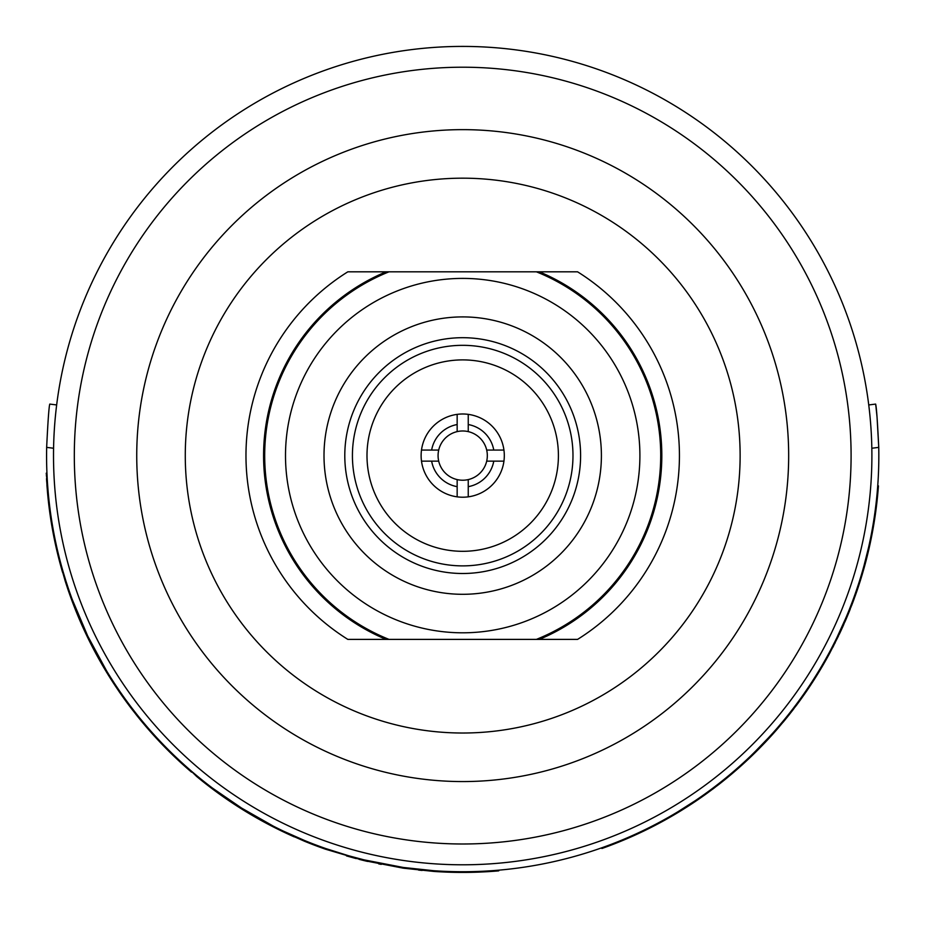 <?xml version="1.0" encoding="UTF-8"?>
<svg xmlns="http://www.w3.org/2000/svg" width="925" height="925" viewBox="0 0 925 925"><rect width="100%" height="100%" fill="white"/><g stroke="black" fill="none" stroke-linecap="round" stroke-linejoin="round"><path stroke-width="1.39" d="M871.893 455.597A409.197 409.197 0 0 1 462.697 864.794A409.197 409.197 0 0 1 53.511 455.597A409.197 409.197 0 0 0 462.697 864.794A409.197 409.197 0 0 0 871.893 455.597A409.197 409.197 0 0 0 462.697 46.412A409.197 409.197 0 0 0 53.511 455.597A409.197 409.197 0 0 0 462.697 864.794A409.197 409.197 0 0 0 871.893 455.597A409.197 409.197 0 0 0 462.697 46.412A409.197 409.197 0 0 0 53.511 455.597A409.197 409.197 0 0 1 53.569 448.243L46.655 447.376C47.927 421.06 48.967 406.63 49.777 404.086L56.656 404.942L56.552 405.774M438.716 450.059L431.64 450.059A31.554 31.554 0 0 1 457.158 424.54L457.158 431.617A24.617 24.617 0 0 0 457.158 479.589A24.617 24.617 0 0 0 486.689 450.059A24.617 24.617 0 0 0 468.247 431.617L468.247 424.54A31.554 31.554 0 0 1 493.765 450.059L486.689 450.059M457.158 479.589L457.158 496.841A41.613 41.613 0 0 1 457.158 414.365A41.613 41.613 0 0 1 503.94 461.147A41.613 41.613 0 0 1 468.247 496.841L468.247 479.589M486.689 461.147L493.765 461.147A31.554 31.554 0 0 1 468.247 486.666M493.765 461.147L503.94 461.147M503.94 450.059L493.765 450.059M468.247 424.54L468.247 414.365M457.158 414.365L457.158 424.54M431.64 450.059L421.465 450.059M457.158 486.666A31.554 31.554 0 0 1 431.64 461.147L438.716 461.147M421.465 461.147L431.64 461.147M468.247 496.841A41.613 41.613 0 0 1 457.158 496.841M468.247 431.617A24.617 24.617 0 0 0 457.158 431.617M539.31 271.811L386.095 271.811A199.118 199.118 0 0 0 386.095 639.395L389.02 639.395A198.008 198.008 0 0 1 389.02 271.811L536.384 271.811A198.008 198.008 0 0 1 536.384 639.395L539.31 639.395A199.118 199.118 0 0 0 539.31 271.811L577.57 271.811A216.739 216.739 0 0 1 577.57 639.395L539.31 639.395M386.095 271.811L347.835 271.811A216.739 216.739 0 0 0 347.835 639.395L386.095 639.395M740.127 455.597A277.419 277.419 0 0 0 462.697 178.178A277.419 277.419 0 0 0 185.278 455.597A277.419 277.419 0 0 0 462.697 733.016A277.419 277.419 0 0 0 740.127 455.597M136.738 455.597A325.97 325.97 0 0 0 462.697 781.567A325.97 325.97 0 0 0 788.667 455.597A325.97 325.97 0 0 0 462.697 129.639A325.97 325.97 0 0 0 136.738 455.597M366.994 455.597A95.714 95.714 0 0 0 462.697 551.312A95.714 95.714 0 0 0 558.411 455.597A95.714 95.714 0 0 0 462.697 359.894A95.714 95.714 0 0 0 366.994 455.597M352.425 455.597A110.272 110.272 0 0 0 462.697 565.88A110.272 110.272 0 0 0 572.98 455.597A110.272 110.272 0 0 0 462.697 345.326A110.272 110.272 0 0 0 352.425 455.597M660.704 455.597A198.008 198.008 0 0 1 536.384 639.395L389.02 639.395A198.008 198.008 0 0 1 264.689 455.597M536.384 639.395L389.02 639.395M47.233 479.058L46.944 473.161L46.25 473.195L48.262 493.013L47.568 493.083L46.539 479.104M106.618 670.937L87.69 635.961L72.196 599.377M46.932 485.29L47.533 492.643A416.828 416.828 0 0 0 47.568 493.083A416.828 416.828 0 0 0 62.241 571.234L62.9 571.037L65.779 580.565L65.12 580.773A416.828 416.828 0 0 0 65.317 581.409L67.513 588.15L68.172 587.93L65.976 581.201L65.317 581.409L59.154 559.96M117.302 687.691L119.683 691.195L115.729 685.321L115.151 685.702L104.502 668.752L105.092 668.393M132.136 708.365L136.484 713.95L129.442 705.96M48.123 491.545L47.672 485.775M47.418 482.098L47.279 479.797M47.21 478.607L47.059 475.82L46.366 475.855M67.964 587.294L66.669 583.374M65.964 583.421L66.623 583.201L66.207 581.929M114.457 683.39L110.318 676.938M197.025 775.878L196.586 776.41L189.729 769.692L189.278 770.213A416.828 416.828 0 0 1 178.722 760.72L179.196 760.211M242.315 808.577L212.623 788.204L212.207 788.759A416.828 416.828 0 0 0 262.365 821.122L262.7 820.51M273.164 826.06L240.708 807.571M347.176 855.371L363.918 859.834L403.358 867.477L403.265 868.17L363.756 860.516L325.427 849.173A416.828 416.828 0 0 1 304.51 841.241L304.776 840.605L283.778 831.298M359.131 859.348L363.756 860.516L363.918 859.834L357.258 858.157M349.592 856.064L325.646 848.514L325.427 849.173M433.744 871.419L433.79 870.726L403.138 867.442L403.034 868.136L433.744 871.419A416.828 416.828 0 0 0 479.277 872.09L479.254 871.408M431.142 870.529L422.447 869.778M601.689 847.832L601.921 848.491A416.828 416.828 0 0 0 609.066 845.889A416.828 416.828 0 0 0 612.362 844.629A416.828 416.828 0 0 0 641.118 832.303A416.828 416.828 0 0 0 644.309 830.789L644.008 830.164A416.134 416.134 0 0 0 660.149 821.897L660.485 822.51A416.828 416.828 0 0 0 665.353 819.851L665.017 819.238M665.353 819.851A416.828 416.828 0 0 0 678.314 812.323L677.956 811.734L695.496 800.53L695.878 801.096A416.828 416.828 0 0 0 700.456 797.963L700.063 797.396M710.701 789.765L711.695 789.013M707.243 792.297L711.614 789.083M714.551 786.863L718.609 783.741L719.037 784.296A416.828 416.828 0 0 0 730.912 774.664L730.472 774.132M764.489 742.116L773.265 732.577M750.522 756.141L759.76 747.018M730.912 774.664A416.828 416.828 0 0 0 754.407 753.343L753.921 752.846L770.005 736.196L770.513 736.658A416.828 416.828 0 0 0 775.127 731.525L774.607 731.074M780.7 724.009L781.625 722.911M786.551 716.921L788.32 714.713M793.349 708.261L793.928 707.509M783.938 720.112L785.221 718.552M785.788 717.858L786.504 716.979M790.366 712.123L791.199 711.048M775.127 731.525A416.828 416.828 0 0 0 777.613 728.68L777.093 728.229L783.463 720.702M785.059 718.748L788.25 714.794M790.944 711.383L791.985 710.042M793.292 708.33L796.402 704.214M797.061 703.335L797.812 703.486A416.828 416.828 0 0 0 799.894 700.63L799.339 700.225M799.894 700.63A416.828 416.828 0 0 0 807.733 689.483A416.828 416.828 0 0 0 810.809 684.858A416.828 416.828 0 0 0 829.69 653.235L829.077 652.911L829.644 651.871M830.569 650.113L831.413 648.529M831.644 648.078L836.212 639.048M836.558 638.354L845.855 617.946L846.502 618.212L847.219 616.489M850.746 605.887L851.127 604.904M844.93 621.866A416.828 416.828 0 0 0 850.457 608.534L849.809 608.28L851.913 602.834M850.931 607.332L855.787 592.173L856.434 592.405A416.828 416.828 0 0 0 858.412 586.577L857.753 586.357M835.333 640.828L838.536 634.249M842.548 625.554L846.583 616.223M865.65 559.498L866.609 555.717M855.151 593.989L858.643 583.64M860.285 578.449L860.47 577.836M864.308 564.585L864.609 563.487M855.475 593.052L855.949 591.711M858.412 586.577A416.828 416.828 0 0 0 860.123 581.293L859.464 581.085L861.244 575.304L861.903 575.512A416.828 416.828 0 0 0 866.124 560.446L865.453 560.273M863.927 565.973L868.54 547.554M868.633 547.149L868.795 546.421M876.01 407.243L875.628 404.086C876.438 406.584 877.467 421.014 878.75 447.376A416.134 416.134 0 0 1 462.697 871.732A416.134 416.134 0 0 1 46.655 447.376M871.824 448.243L878.75 447.376L877.05 417.094M876.969 416.285L876.079 407.867M869.142 408.237L868.853 405.774M868.748 404.942L875.628 404.086M877.686 486.481L878.38 486.538A416.828 416.828 0 0 0 878.426 485.845L877.732 485.798M860.539 579.975L861.742 576.032M864.308 567.198L865.257 563.741M868.575 550.525L869.038 548.49M869.118 548.132L869.488 546.548M863.013 571.754L863.407 570.378M864.158 567.742L864.517 566.447M865.384 563.244L865.812 561.625M856.284 592.821L858.932 584.993M861.927 575.442L869.222 547.704M834.801 643.43L835.09 642.852M839.888 633.012L841.542 629.451M842.166 628.063L842.929 626.387M844.837 622.062L845.219 621.207M845.866 619.681L846.375 618.513M866.124 560.446A416.828 416.828 0 0 0 874.53 519.931L873.847 519.827M874.53 519.931A416.828 416.828 0 0 0 875.351 514.45L874.668 514.346M875.351 514.45A416.828 416.828 0 0 0 877.813 493.395L877.12 493.326M877.813 493.395A416.828 416.828 0 0 0 878.276 487.857L877.582 487.81M873.639 525.412L872.957 525.296M866.875 557.509L866.205 557.336M869.986 544.247L869.315 544.097M871.13 538.812L870.46 538.674M849.196 611.679L849.451 611.055M852.515 603.204L853.289 601.157M848.017 614.57L847.381 614.304M852.376 603.586L855.452 595.191L854.804 594.96M855.452 595.191L856.434 592.405M851.613 605.574L852.11 604.279M853.232 601.319L854.237 598.556M851.601 603.667L852.48 601.343M829.69 653.235L838.501 635.926L837.877 635.625L837.032 637.383M839.033 634.816L846.502 618.212M832.72 647.523L833.83 645.338M839.703 633.394L843.808 624.421M831.679 648.009L835.472 640.562M838.466 634.388L838.859 633.567M840.605 629.832L842.247 626.213M842.779 625.034L843.334 623.762M819.434 671.203L818.833 670.845M827.274 657.663L826.661 657.328M818.116 673.365L817.527 672.995M807.733 689.483L807.155 689.09M810.809 684.858L810.231 684.477M783.07 722.252L785.66 719.107M777.613 728.68L787.291 717.106M788.944 715.037L793.847 708.747M796.09 705.798L796.911 704.7M788.354 715.777L789.06 714.886M797.812 703.486L787.233 717.176L786.701 716.736M760.847 745.897L761.344 746.382A416.828 416.828 0 0 1 754.407 753.343L762.593 745.099L762.096 744.613M762.593 745.099L770.513 736.658A416.828 416.828 0 0 1 763.877 743.758L763.379 743.284M712.157 789.545L712.955 788.933M700.456 797.963A416.828 416.828 0 0 0 707.047 793.292L706.642 792.737M707.047 793.292L719.037 784.296M713.927 788.204L714.944 787.441M718.193 784.943L719.453 783.961M712.921 788.967L713.695 788.378M718.39 784.793L720.436 783.186M713.834 787.406L714.424 786.967M716.505 785.371L717.962 784.25M711.105 789.453L713.718 787.499M715.846 785.88L717.777 784.388M673.238 815.341L672.891 814.74M678.314 812.323L695.878 801.096A416.828 416.828 0 0 1 678.314 812.323M641.118 832.303L640.828 831.679M644.309 830.789A416.828 416.828 0 0 0 660.485 822.51M609.066 845.889L608.823 845.23M612.362 844.629L612.119 843.982M629.173 837.738L628.896 837.102M634.249 835.483L633.96 834.859M710.377 790.852A416.828 416.828 0 0 0 710.967 790.424M834.616 643.8A416.828 416.828 0 0 0 835.183 642.69M840.131 632.492A416.828 416.828 0 0 0 843.068 626.086M860.123 581.293A416.828 416.828 0 0 0 861.903 575.512M878.276 487.857A416.828 416.828 0 0 0 878.38 486.538M479.277 872.09A416.828 416.828 0 0 0 498.725 870.864L498.667 870.171M422.124 870.448L418.609 870.09M469.137 871.685L469.148 872.379M443.722 871.304L443.688 871.986M304.51 841.241L283.478 831.933M294.52 836.235L294.243 836.871A416.828 416.828 0 0 1 280.044 830.268L280.356 829.656M272.852 826.684L240.338 808.161M363.756 860.516L367.641 861.441M378.707 863.869L381.227 864.389M346.459 855.891L356.171 858.585M367.109 860.608L379.169 863.256M52.332 528.684L50.551 517.838L51.233 517.734M82.545 626.549L82.14 625.658M81.631 624.502L79.642 619.947M78.22 616.593L77.758 615.483M92.257 646.691L82.175 625.728M81.493 624.178L78.845 618.073M77.85 615.715L76.567 612.57M205.073 783.278L202.217 781.001M214.265 790.297L197.73 777.358M191.544 772.167L185.971 767.311M169.657 752.025L156.452 738.358M155.342 737.156L154.278 735.988M138.253 717.28L131.581 708.781A416.828 416.828 0 0 1 119.105 691.588L114.538 684.778M132.275 709.683L131.512 708.7M129.847 706.503L119.406 692.016M119.163 691.657L118.666 690.929M79.319 617.403L78.671 617.669A416.828 416.828 0 0 0 95.333 652.53L95.946 652.206M79.504 619.623L77.446 614.709L78.082 614.443M75.873 610.858L68.704 591.642M68.161 590.058L65.918 583.305M46.678 481.474L46.516 478.641M123.869 698.363L125.002 699.947M109.358 676.707L114.469 684.673M104.537 668.81L105.496 670.417M60.923 566.562L61.952 570.239M62.276 571.361L62.553 572.309M55.465 544.49L58.194 556.191M59.894 560.053L60.333 561.729M121.129 694.502L119.105 691.588L120.204 691.946M120.273 692.039L122.944 695.866M136.484 713.95L135.94 714.378A416.828 416.828 0 0 0 163.54 745.851L164.037 745.365M163.54 745.851A416.828 416.828 0 0 0 173.565 755.841L174.05 755.343M173.565 755.841A416.828 416.828 0 0 0 178.722 760.72M87.066 636.261L95.333 652.53A416.828 416.828 0 0 0 113.393 683.032L113.972 682.65M102.247 664.913L102.848 664.566M105.843 670.995L106.444 670.637M93.83 649.708L94.443 649.385M68.658 591.503L67.513 588.15A416.828 416.828 0 0 0 77.446 614.709M196.586 776.41A416.828 416.828 0 0 0 212.207 788.759M262.365 821.122A416.828 416.828 0 0 0 280.044 830.268M78.671 617.669L71.549 599.62M113.393 683.032A416.828 416.828 0 0 0 115.151 685.702L115.729 685.321M57.177 551.971L57.847 551.809M47.568 493.083L48.574 502.957M639.903 455.597A177.207 177.207 0 0 0 462.697 278.402A177.207 177.207 0 0 0 285.501 455.597A177.207 177.207 0 0 0 462.697 632.804A177.207 177.207 0 0 0 639.903 455.597M851.093 455.597A388.384 388.384 0 0 0 462.697 67.213A388.384 388.384 0 0 0 74.312 455.597A388.384 388.384 0 0 0 462.697 843.993A388.384 388.384 0 0 0 851.093 455.597M344.794 455.597A117.903 117.903 0 0 0 462.697 573.5A117.903 117.903 0 0 0 580.599 455.597A117.903 117.903 0 0 0 462.697 337.694A117.903 117.903 0 0 0 344.794 455.597M601.4 455.597A138.692 138.692 0 0 0 462.697 316.905A138.692 138.692 0 0 0 324.004 455.597A138.692 138.692 0 0 0 462.697 594.301A138.692 138.692 0 0 0 601.4 455.597M404.942 867.708L404.849 868.39"/></g></svg>
